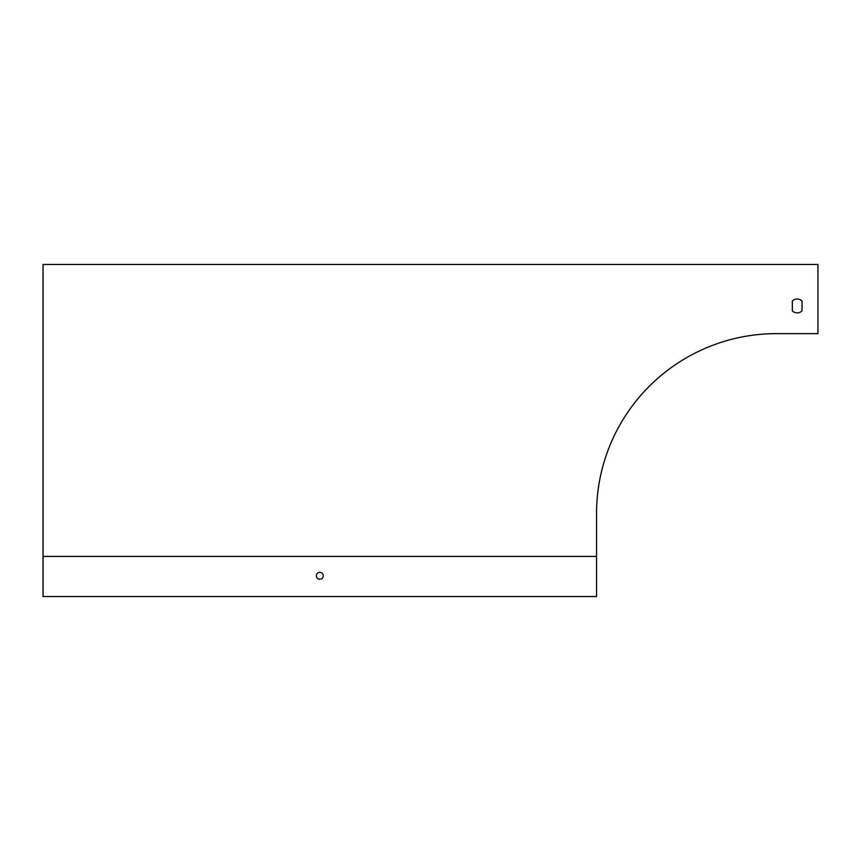 <?xml version="1.0" encoding="UTF-8"?>
<svg xmlns="http://www.w3.org/2000/svg" width="861" height="861" viewBox="0 0 861 861"><rect width="100%" height="100%" fill="white"/><g stroke="black" fill="none" stroke-linecap="round" stroke-linejoin="round"><path stroke-width="1.29" d="M792.346 310.907L792.346 301.016L792.346 310.907A6.92 6.92 0 0 0 802.032 310.907L802.032 301.016L802.032 310.907M817.95 264.445L43.05 264.445L43.05 596.555L596.555 596.555L596.555 513.522A179.884 179.884 0 0 1 776.439 333.637L817.95 333.637L817.95 264.445M802.032 301.016A6.92 6.92 0 0 0 792.346 301.016M596.555 556.421L43.05 556.421M323.262 575.794A3.455 3.455 0 0 0 318.075 572.802A3.455 3.455 0 0 0 318.075 578.786A3.455 3.455 0 0 0 323.262 575.794"/></g></svg>
